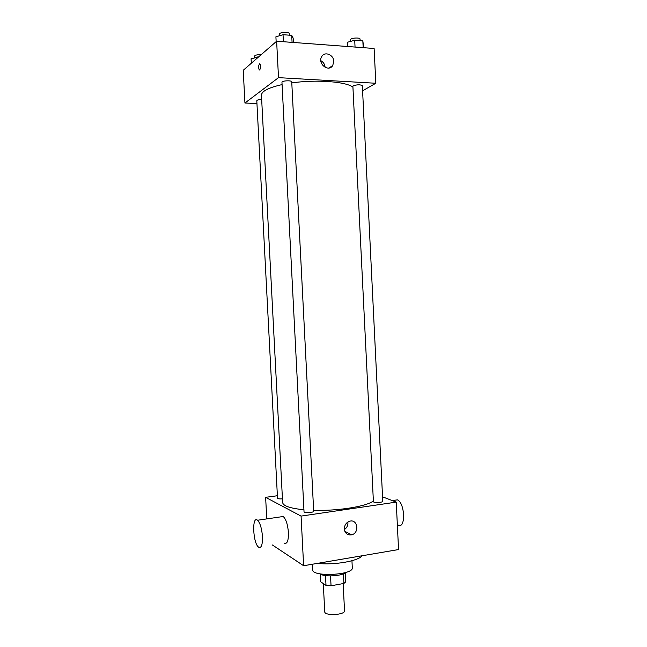 <?xml version="1.0" encoding="UTF-8"?>
<svg xmlns="http://www.w3.org/2000/svg" width="647" height="647" viewBox="0 0 647 647"><rect width="100%" height="100%" fill="white"/><g stroke="black" fill="none" stroke-linecap="round" stroke-linejoin="round"><path stroke-width="0.97" d="M323.298 583.57L324.737 611.763C324.43 616.098 345.272 615.046 344.527 610.76L343.161 583.578M343.403 573.76L343.897 583.448L331.046 585.786L326.015 585.406L320.556 581.71L320.152 573.889M343.897 583.448L345.781 581.815L345.32 572.595M345.183 572.635C341.996 576.21 323.767 577.132 320.233 573.905M330.544 575.943L331.046 585.786M325.514 575.612L326.015 585.406M351.944 560.731L352.3 567.775C353.82 575.118 311.886 577.245 312.663 569.781L312.38 564.233M362.199 555.749C358.131 561.111 334.434 565.26 317.281 563.4M382.547 496.831L396.239 502.121L398.552 549.562L303.629 565.729L272.379 544.96M396.239 502.121L301.073 516.096L265.626 497.333L266.75 518.902M265.626 497.333L277.385 495.739M382.765 501.279C383.064 502.582 373.23 502.962 373.408 501.643L352.89 86.31L353.327 85.768C357.338 84.522 360.339 84.498 362.344 85.695L382.765 501.279M261.671 99.444C258.719 99.573 257.094 99.994 256.802 100.706L277.514 498.214C277.878 498.797 279.512 499.007 282.432 498.845M313.69 511.243C314.005 512.634 303.864 513.2 304.033 511.785L281.963 82.266C281.639 80.665 291.91 80.204 291.74 81.829L313.69 511.243M373.368 500.94C366.857 506.399 337.823 511.114 313.641 510.313M303.928 509.763C290.244 508.372 283.143 505.962 282.626 502.525L261.453 95.214C261.59 91.227 268.465 87.685 282.084 84.595M344.341 529.011C344.43 525.21 346.129 522.639 349.453 521.296C357.532 518.457 359.918 532.877 351.701 534.81C347.52 535.425 345.061 533.492 344.341 529.011M301.073 516.096L303.629 565.729M280.62 516.88L283.232 516.5C286.031 519.209 287.761 524.58 288.433 532.618C288.546 540.876 287.131 544.362 284.195 543.092M344.39 529.545C347.002 527.742 348.175 525.235 347.908 522.016M394.072 500.333L397.428 499.848C405.119 503.099 405.823 529.578 398.123 525.065M262.472 536.606C261.8 528.47 260.159 523.019 257.546 520.245C251.78 515.109 252.864 543.213 258.574 547.144C261.315 548.47 262.609 544.96 262.472 536.606M291.797 82.905C316.051 79.346 345.789 81.571 352.93 87.119M362.595 90.815L375.818 83.261L278.509 77.648L244.938 103.01L256.948 103.552M375.818 83.261L374.12 48.485L276.633 41.222L243.223 70.297L244.938 103.01M276.633 41.222L278.509 77.648M333.771 61.392L332.752 65.476C328.579 72.707 317.135 63.479 321.753 56.54C324.729 51.056 333.747 54.736 333.771 61.392M259.73 69.9L259.212 69.884C258.282 66.795 258.525 64.789 259.948 63.875C260.806 65.905 260.741 67.919 259.73 69.9M259.463 70.005L259.221 69.884C258.307 67.328 258.468 65.29 259.706 63.754M325.134 67.353L325.134 67.369C324.843 64.304 323.403 62.072 320.799 60.64M363.735 47.716L362.838 40.898L354.718 40.268L347.39 42.265L347.601 46.511M362.838 40.898L363.169 47.676M354.718 40.268L355.049 47.069M350.666 41.376L350.585 39.75C350.253 37.938 360.201 37.267 360.055 39.111L360.128 40.688M293.382 42.476L293.164 38.116L291.724 35.375L283.038 34.695L275.905 36.798L276.156 41.643M291.724 35.375L292.08 42.378M283.038 34.695L283.394 41.731M279.577 35.714L279.488 34.097C279.14 32.148 289.427 31.703 289.282 33.668L289.355 35.189M258.468 57.033L251.085 58.78L251.319 63.252M257.522 56.968L257.571 57.818M254.562 57.801L254.481 56.168C255.144 55.052 257.344 54.591 261.056 54.777M351.701 534.81L344.843 531.316M397.428 499.848L392.292 500.6M257.546 520.245L283.232 516.5M329.056 67.992L332.752 65.476"/></g></svg>
